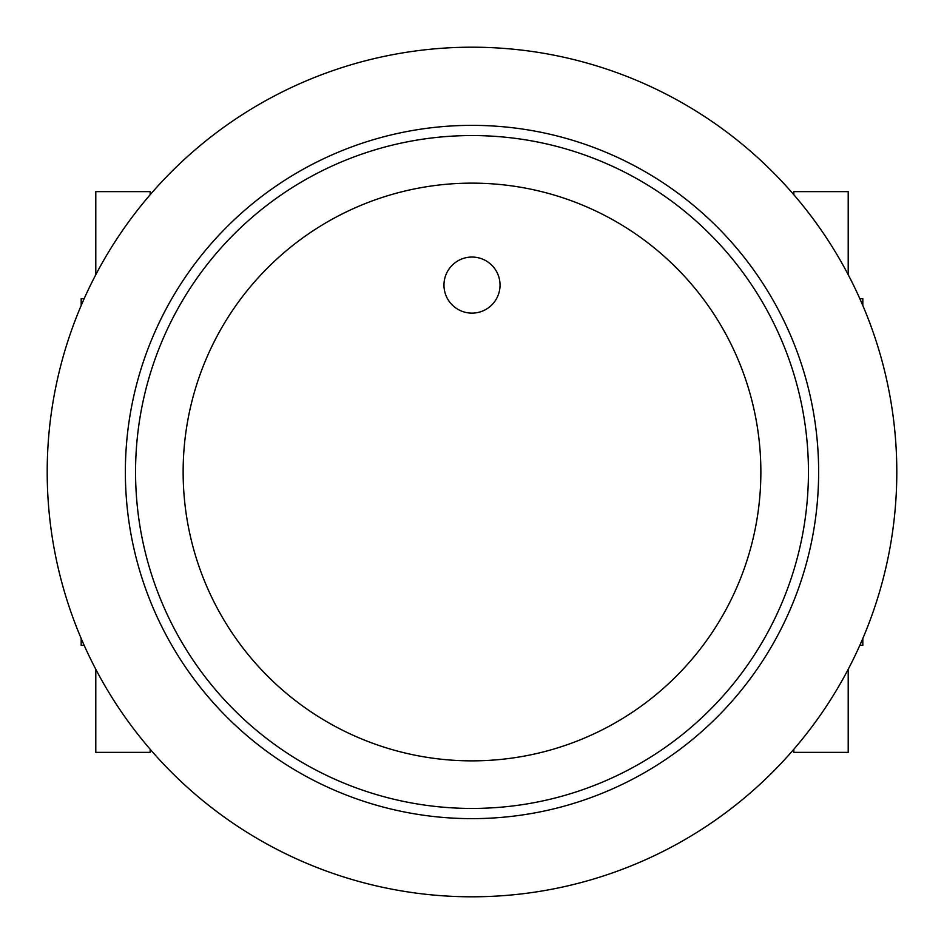 <?xml version="1.0" encoding="UTF-8"?>
<svg xmlns="http://www.w3.org/2000/svg" width="944" height="944" viewBox="0 0 944 944"><rect width="100%" height="100%" fill="white"/><g stroke="black" fill="none" stroke-linecap="round" stroke-linejoin="round"><path stroke-width="1.42" d="M793.833 749.276L793.833 752.368L848.208 752.368L848.208 669.296M848.208 274.704L848.208 191.632L793.833 191.632L793.833 194.724M862.816 638.486L862.816 645.318L859.831 645.318M150.167 194.724L150.167 191.632L95.792 191.632L95.792 274.704M95.792 669.296L95.792 752.368L150.167 752.368L150.167 749.276M81.184 305.514L81.184 298.682L84.169 298.682M84.169 645.318L81.184 645.318L81.184 638.486M859.831 298.682L862.816 298.682L862.816 305.514M135.558 472A336.442 336.442 0 0 0 472 808.442A336.442 336.442 0 0 0 808.442 472A336.442 336.442 0 0 0 472 135.558A336.442 336.442 0 0 0 135.558 472A336.442 336.442 0 0 1 472 135.558A336.442 336.442 0 0 1 808.442 472M47.2 472A424.8 424.8 0 0 0 472 896.8A424.8 424.8 0 0 0 896.8 472A424.8 424.8 0 0 0 472 47.2A424.8 424.8 0 0 0 47.2 472M443.963 285.088A28.037 28.037 0 0 1 472 257.051A28.037 28.037 0 0 1 500.037 285.088A28.037 28.037 0 0 1 472 313.125A28.037 28.037 0 0 1 443.963 285.088M183.136 472A288.864 288.864 0 0 0 472 760.864A288.864 288.864 0 0 0 760.864 472A288.864 288.864 0 0 0 472 183.136A288.864 288.864 0 0 0 183.136 472M472 818.637A346.637 346.637 0 0 0 818.637 472A346.637 346.637 0 0 0 472 125.363A346.637 346.637 0 0 0 125.363 472A346.637 346.637 0 0 0 472 818.637"/></g></svg>
